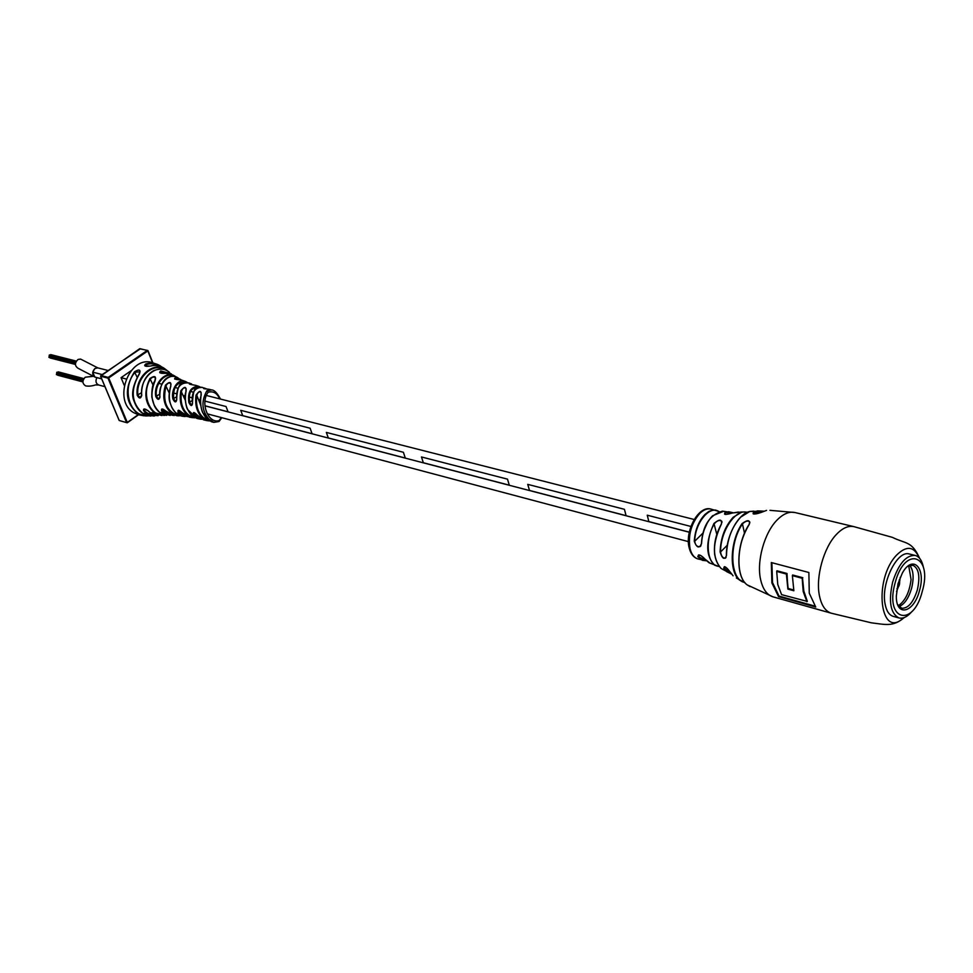 <?xml version="1.0" encoding="UTF-8"?>
<svg xmlns="http://www.w3.org/2000/svg" width="973" height="973" viewBox="0 0 973 973"><rect width="100%" height="100%" fill="white"/><g stroke="black" fill="none" stroke-linecap="round" stroke-linejoin="round"><path stroke-width="1.46" d="M85.721 385.904L85.636 385.88C82.243 383.642 82.085 380.759 85.174 377.232L92.69 376.271M98.699 385.004C95.865 383.581 95.257 381.124 96.874 377.646C95.257 381.124 95.865 383.581 98.699 385.004L104.95 386.658M57.711 372.343L58.344 372.014M56.969 373.754L56.738 373.036M50.231 355.096L50.864 354.768M49.489 356.519L49.258 355.79M78.278 368.402L78.229 368.39C74.629 365.921 74.556 362.941 78.01 359.451L80.662 359.086M97.872 367.891L94.953 368.475L92.739 372.136L94.795 377.025L101.654 378.813L95.451 377.281C91.985 375.006 91.815 372.075 94.953 368.475L97.872 367.891L108.052 370.482M647.252 515.204L690.915 526.466L647.252 515.204L648.857 521.589L689.31 532.146L648.857 521.589L647.252 515.204M92.739 372.136L102.116 374.556L92.739 372.136M529.507 490.453L626.065 515.641L624.435 509.317L527.743 484.372L624.435 509.317L626.065 515.641L529.507 490.453L527.743 484.372L529.507 490.453M423.34 462.747L509.293 485.174L507.505 479.154L421.467 456.957L507.505 479.154L509.293 485.174L423.34 462.747L421.467 456.957L423.34 462.747M328.302 437.947L405.291 458.04L403.406 452.287L326.356 432.413L403.406 452.287L405.291 458.04L328.302 437.947L326.356 432.413L328.302 437.947M242.715 415.617L312.078 433.715L310.119 428.229L240.72 410.314L310.119 428.229L312.078 433.715L242.715 415.617L240.72 410.314L242.715 415.617M205.084 405.802L228.059 411.798L226.052 406.532L204.78 401.046L226.052 406.532L228.059 411.798L205.084 405.802M173.595 393.007L176.551 393.761L173.595 393.007M183.411 395.537L185.138 395.987L183.411 395.537M189.37 397.069L192.131 397.787L189.37 397.069M198.395 399.404L200.365 399.903L198.395 399.404M705.194 559.366L705.133 559.329C702.226 556.179 700.013 554.719 698.48 554.963L697.969 556.836C698.176 553.868 700.584 554.719 705.194 559.366L709.037 562.783L719.096 566.554L714.729 565.252C705.656 556.106 705.401 542.18 713.963 523.462C719.497 518.889 722.002 519.047 721.467 523.936C712.285 543.153 712.163 558.003 721.09 568.475L723.462 569.789M749.879 522.805L749.624 521.662C747.678 520.433 745.282 521.175 742.46 523.875L742.058 523.608C747.702 519.533 750.122 519.764 749.319 524.277L749.222 524.411C740.915 538.337 737.607 552.956 739.31 568.293M730.188 572.051L733.095 575.809L730.151 572.027C727.573 568.548 725.651 566.76 724.374 566.663L723.827 568.317C723.863 565.508 725.98 566.748 730.188 572.051L730.103 571.905M711.385 517.028C705.413 524.131 702.117 532.997 701.484 543.603L701.521 543.737C699.186 548.736 696.765 547.896 694.272 541.243L694.71 541.243C695.318 545.221 697.094 547.021 700.037 546.644L700.961 545.719M736.002 522.939C729.799 532.669 726.612 543.53 726.454 555.534L726.466 555.668C724.484 560.168 722.355 558.94 720.093 551.971L720.579 551.971C721.224 556.07 722.805 558.161 725.311 558.234L726.113 557.432M753.54 512.309L753.236 513.853C754.744 514.218 757.225 513.78 760.691 512.576L760.74 512.564C754.452 514.559 752.056 514.474 753.54 512.309L757.432 510.874L763.647 511.166M760.594 512.637L766.554 510.399L760.74 512.564M738.471 512.029L732.365 513.039M732.778 512.844L725.019 512.552L728.631 511.725L733.058 512.735M778.534 596.607L815.739 607.03L809.268 593.177L808.867 572.501L771.321 562.552L771.881 582.912L778.534 596.607L778.996 596.06L814.888 606.094M707.785 521.832L703.771 530.674M786.379 574.034L776.928 570.774L787.011 573.486L787.887 589.115L786.379 574.034L776.697 571.431L777.78 584.53L781.574 594.637L807.201 601.387C803.844 595.573 802.275 587.777 802.482 577.974L803.832 591.11L807.335 601.326M806.921 601.703L803.199 591.511L802.19 578.278L792.375 575.639L793.859 590.769L787.887 589.115M923.438 567.478C922.088 560.643 919.363 556.629 915.24 555.437L909.414 554.014C897.325 549.648 880.735 583.386 885.089 603.965C886.403 610.959 889.115 615.094 893.202 616.359L898.991 617.952C903.163 618.913 907.505 616.748 912.017 611.421M720.093 551.971C720.689 537.753 725.067 526.174 733.241 517.235L742.046 511.956L732.462 512.978C726.223 514.875 723.717 514.729 725.019 512.552M722.015 522.306L721.759 521.175C719.497 519.752 717.028 520.604 714.364 523.705C704.27 540.149 707.189 566.262 718.889 566.298M725.627 514.376L725.299 512.893L724.569 514.072C724.873 514.753 727.512 514.389 732.462 512.978M744.503 533.24L742.46 523.888C728.461 544.187 730.078 580.163 744.759 582.462M714.717 555.072C713.574 544.369 715.8 534.031 721.37 524.058L721.467 523.936M713.963 523.462L716.785 534.286M710.132 563.233L705.072 559.207M915.24 555.437C906.07 554.975 898.529 563.866 892.642 582.097C888.349 601.618 890.477 613.574 898.991 617.952M895.136 582.803C884.335 620.531 913.112 628.351 922.27 591.389C933.095 554.975 904.975 544.795 895.136 582.803M919.509 590.514C926.26 568.001 912.723 553.795 902.263 573.243L898.018 583.715L896.328 596.084C895.999 617.6 914.048 612.808 919.509 590.514M897.678 604.586L901.703 608.222C908.101 608.575 913.319 602.469 917.344 589.918C920.312 576.49 918.828 568.281 912.869 565.252L907.59 566.468M899.04 606.556C904.416 604.33 908.587 598.286 911.567 588.41C914.097 577.901 913.489 570.239 909.731 565.41M898.359 605.717C905.255 600.913 909.5 592.192 911.069 579.555L908.721 565.812M896.547 591.584L898.176 587.351M899.624 581.757L900.256 577.281M218.657 421.528L213.829 422.379L208.976 419.168C201.739 410.801 201.034 401.35 206.86 390.805L211.615 389.942L209.317 389.346C203.819 388.665 202.299 388.263 204.768 388.118L205.607 388.884M219.606 398.845C217.149 393.116 213.342 390.903 208.198 392.228C199.915 402.834 208.258 424.094 219.107 420.579L221.345 417.575M199.003 386.986C191.413 387.181 188.3 392.326 189.638 402.433L191.474 404.902L192.265 404.671M185.831 382.243C176.928 381.611 172.866 387.169 173.632 398.906L175.517 401.302L176.381 401.022M174.739 376.685C165.471 370.762 154.233 384.444 156.483 396.449L158.465 398.748L159.84 397.738M166.201 370.372C154.221 360.886 135.575 377.329 137.886 395.245L139.954 397.434L141.742 395.293C140.732 398.881 139.224 398.881 137.217 395.281C134.773 376.648 154.403 359.84 166.614 370.154L168.341 371.577M157.65 364.486L151.946 362.515C128.935 355.364 112.345 400.9 133.751 412.698L138.385 414.766M206.665 418.56L211.53 421.771L203.016 413.087C201.52 411.543 199.453 400.45 200.815 396.485L200.949 396.51C199.793 405.534 201.703 412.88 206.665 418.56L208.976 419.168M209.511 420.932L205.875 420.312L201.752 417.356C196.704 411.664 194.807 404.257 196.023 395.135C199.988 389.711 201.618 390.173 200.937 396.522L201.095 392.387C199.27 391.231 197.835 392.204 196.801 395.318C195.464 406.909 198.662 415.094 206.398 419.874L208.988 420.604M198.516 416.639L203.722 419.886L197.008 414.887L198.516 416.639L201.752 417.356M201.898 419.241L200.268 419.132L193.457 414.133C192.946 411.749 194.162 412.017 197.118 414.936M191.632 415.252L197.045 418.487L187.813 409.718C186.232 408.246 184.128 396.558 185.697 392.496L185.843 392.52C184.42 401.861 186.354 409.438 191.632 415.252L194.904 415.885M192.447 417.648L194.989 417.794L191.413 417.429L186.573 414.401C180.978 408.38 179.081 400.487 180.856 390.732C184.992 385.758 186.646 386.354 185.843 392.52L185.989 388.446C184.262 387.205 182.79 388.045 181.598 390.951C179.628 403.625 183.058 412.309 191.888 416.991L194.405 417.49M183.24 413.914L189.261 417.137L181.939 412.479L183.24 413.914L186.573 414.401M187.278 416.639L179.506 413.452L178.071 411.895C177.536 409.536 178.825 409.73 181.939 412.479M177.986 415.824L180.187 415.726L177.755 415.812L170.822 412.71C163.817 405.705 162.041 396.522 165.495 385.138C169.971 381.051 171.649 381.757 170.518 387.278C167.867 397.969 169.728 406.58 176.113 413.099L182.048 416.201L185.211 416.566M172.659 415.362L163.391 412.467L161.554 410.703C161.056 408.332 162.455 408.441 165.751 410.995L167.32 412.552L177.05 415.751M165.045 415.13L154.196 412.661C144.77 403.795 143.347 392.411 149.939 378.509C154.743 375.31 156.434 376.125 155.023 380.942C149.733 393.895 151.326 404.403 159.803 412.479L170.202 415.435M163.853 415.471L164.814 415.325M157.845 415.653L146.364 413.124L143.578 410.74C143.116 408.368 144.624 408.38 148.103 410.776L150.499 412.868L161.919 415.532M145.719 415.97L148.808 415.824L145.719 415.97L137.278 413.294C125.128 402.202 124.191 388.373 134.481 371.795C139.334 368.913 140.976 369.606 139.407 373.9C130.212 389.735 131.306 402.871 142.69 413.33L153.272 415.982M206.69 388.957L201.776 387.254C194.223 387.862 191.146 393.214 192.532 403.296C191.997 406.495 190.769 406.228 188.871 402.518C187.485 392.143 190.708 386.731 198.553 386.269L200.073 386.95M198.285 386.184L195.731 385.357C189.419 384.371 187.765 383.8 190.781 383.654L191.572 383.921M191.012 383.727L188.944 382.948C180.041 382.158 175.991 387.68 176.782 399.538C176.089 402.858 174.799 402.664 172.902 398.966C170.603 389.857 178.278 377.098 186.184 381.854L187.181 382.389M185.259 381.477L180.966 379.884C174.885 379.519 173.182 378.825 175.882 377.816L180.552 379.361M178.813 378.497L178.594 378.388C169.837 371.017 157.517 384.238 159.986 396.777C159.134 400.244 157.723 400.146 155.789 396.498C153.223 383.228 166.444 369.156 175.894 376.831M174.544 376.052L165.897 373.316C160.071 373.596 158.356 372.817 160.752 370.956L171.394 373.875M169.107 372.124C157.869 362.017 139.346 377.694 141.742 395.293M164.352 368.426C160.265 365.593 155.729 364.79 150.73 366.018C145.086 366.76 143.432 366.079 145.768 363.963C150.633 362.552 155.169 363.014 159.402 365.349L160.618 366.103M201.192 395.366L201.095 392.387M186.074 391.572L186.184 388.932M170.762 386.634L170.798 383.69C169.253 382.377 167.709 382.961 166.164 385.442C162.272 401.18 166.261 411.153 178.132 415.362L179.482 415.435M155.595 378.339L155.412 377.901C154.014 376.527 152.384 376.855 150.535 378.898C140.671 393.907 149.891 416.979 164.461 414.972M140.076 371.71L135.065 372.233C121.078 388.069 129.737 417.247 147.446 415.532M205.449 388.896L203.746 388.555M192.082 384.688L195.731 385.357M180.406 379.798L176.101 378.436L174.641 379.02L180.856 379.871M170.932 374.033L161.044 371.552L159.803 372.72L165.653 373.34M160.034 366.237C155.753 363.671 151.119 363.111 146.132 364.559L144.941 365.86L150.45 366.091M196.96 414.729L193.968 412.576L194.126 413.829L200.961 418.718M181.769 412.272L178.546 410.314L178.704 411.567L186.269 416.189M165.544 410.776L162.005 409.074L162.138 410.363L171.455 415.021M147.847 410.533L144.016 409.086L144.113 410.399C147.531 413.914 151.569 415.593 156.239 415.435M124.228 385.332L121.066 377.67L126.137 378.984M121.066 377.67L131.087 370.725M150.73 366.018L150.596 365.994C154.379 364.705 158.66 365.313 163.415 367.818M145.768 363.963L146.874 366.395M134.481 371.795L137.059 377.11M149.939 378.509L152.992 384.967M165.897 373.316L172.914 374.97M160.752 370.956L161.761 373.352M180.966 379.884L183.836 380.869M175.882 377.816L176.527 379.494M165.495 385.138L169.107 392.788M177.779 414.486L177.755 415.812M170.518 387.278L170.36 387.254C167.453 400.183 170.117 402.104 171.674 407.03C173.96 411.956 177.414 415.021 182.036 416.201L182.048 416.201M170.98 384.153L170.494 387.339M180.856 390.732L185.186 400.025M190.915 414.534L191.413 417.429M190.781 383.654L191.085 384.59M194.126 413.829L193.457 414.133M178.704 411.567L178.071 411.895M174.07 415.58L165.751 410.995M163.488 409.378L161.554 410.703M158.161 415.678C154.926 415.666 151.508 414.024 147.92 410.728L148.103 410.776M145.682 409.28L143.578 410.74M141.462 392.715L137.217 395.281M159.694 394.162L155.789 396.498M176.441 396.899L172.902 398.966M192.131 400.621L188.871 402.518M196.023 395.135L196.801 395.318L200.645 405.157M205.206 416.821L205.875 420.312M85.174 377.232L92.934 376.381M749.319 524.277C736.403 543.384 735.357 576.709 747.191 584.882L773.024 596.85C766.992 594.965 762.868 589.297 760.667 579.835C756.313 561.506 764.401 532.438 777.354 519.752C783.435 513.72 789.298 511.311 794.941 512.528L853.929 526.648C848.407 525.456 842.618 527.986 836.585 534.25C823.705 547.373 815.423 577.257 819.485 595.975C821.54 605.644 825.518 611.397 831.429 613.245L871.346 622.817C885.223 624.459 893.007 627.208 904.233 617.563M903.491 617.819C880.249 640.392 872.915 579.762 896.559 555.145C906.568 545.318 914.085 546.181 919.108 557.736M745.038 582.803L739.456 580.03C728.826 571.65 730.139 541.097 742.058 523.608M749.636 521.674L749.234 524.289C736.245 543.445 735.345 576.831 747.191 584.882L750.11 586.597M745.05 582.815L736.366 577.998M721.759 521.187L721.37 523.948C712.2 543.275 712.102 558.113 721.09 568.475L731.477 574.021L726.551 571.601L723.827 568.317M706.325 560.776L702.384 560.339L697.969 556.836M690.039 548.638C691.475 554.269 694.077 557.699 697.848 558.928C693.664 557.565 690.794 553.965 689.249 548.14C684.457 531.343 698.48 505.255 710.813 509.037C707.262 508.332 703.625 509.743 699.903 513.282C691.231 523.328 687.947 535.126 690.039 548.638M694.272 541.243C695.038 530.176 698.614 521.224 705.011 514.413L708.745 511.518L712.54 510.083L715.459 510.022L719.12 511.555M723.644 511.263L712.589 515.751C705.948 522.878 702.263 532.207 701.521 543.737M753.747 511.141L749.818 511.457L740.733 517.089C731.684 527.086 726.928 539.942 726.466 555.668M763.246 511.324L753.868 512.662L754.16 514.048M769.935 510.326L794.941 512.528M698.395 556.617L697.787 556.556M778.801 596.303L772.185 582.608L771.565 562.613M771.893 562.698L772.513 582.523L778.996 596.06M792.606 574.982L802.822 577.719M747.544 512.236L742.046 511.956L747.519 512.248M788.458 588.543L793.664 589.966M815.374 606.641L778.741 596.388M802.543 577.926L792.703 575.189M793.749 590.343L788.166 588.811L786.67 573.729M699.903 555.109L698.359 556.665L706.167 560.606M725.408 567.016L724.277 568.171L731.222 573.681M718.901 511.628C709.889 504.744 694.953 522.793 694.71 541.243L703.078 532.973M747.142 512.406C735.77 508.332 720.239 531.185 720.579 551.971L727.305 545.196M211.53 421.771L213.829 422.379L218.986 421.516L219.107 420.579M206.86 390.805L208.198 392.228M176.113 413.099L179.506 413.452M167.32 412.552L170.822 412.71M159.803 412.479L163.391 412.467M150.499 412.868L154.196 412.661M142.69 413.33L146.364 413.124M152.53 362.661L147.823 350.925L108.721 377.938L127.305 422.44L138.154 414.693M138.409 414.778L127.354 422.671M126.587 422.635L107.991 378.144L100.645 376.235L119.253 420.543L126.587 422.635M140.44 348.784L100.851 375.493L108.198 377.402L147.312 350.389L139.711 348.772M147.969 350.779L152.761 362.722M119.168 420.336L119.837 420.701M107.991 378.144L108.721 377.938L108.198 377.402L107.991 378.144M85.636 385.88C88.628 386.427 91.924 386.099 95.536 384.919L98.626 384.98M57.577 375.189L82.912 381.927M58.149 371.844L83.836 378.619M56.604 373L83.167 380.042M56.811 372.221L83.471 379.263M56.373 374.581L82.912 381.647M56.592 373.802L82.985 380.808L56.714 373.802M57.516 372.282L83.52 379.166M50.097 357.967L75.42 364.437M50.669 354.598L76.295 361.092M49.124 355.753L75.651 362.503M49.319 354.963L75.955 361.725M48.893 357.346L75.407 364.121M49.1 356.556L75.48 363.282M50.037 355.048L76.003 361.628M49.234 356.568L75.48 363.257M80.589 359.073L97.799 367.879M78.229 368.378L95.366 377.256M158.684 383.35L161.81 384.14M175.031 387.509L177.925 388.239M190.574 391.462L193.311 392.155M205.899 395.354L694.175 519.497M95.451 377.281L101.691 378.898M205.096 405.887L689.285 532.243M207.687 413.951L688.398 541.62M706.349 560.789L697.848 558.928M763.671 511.153L749.818 511.457C738.106 513.732 725.894 536.403 726.405 555.619L725.311 558.234M733.083 512.722L722.465 511.129C709.609 514.936 702.591 525.797 701.424 543.688L700.037 546.631M773.024 596.85L831.429 613.245M719.144 511.555L710.813 509.037M853.929 526.648L892.363 537.351C906.082 544.114 911.701 540.745 919.631 558.32M896.911 588.774C899.441 586.269 900.22 583.314 899.222 579.908M159.414 398.383L159.815 396.704C159.608 375.493 172.963 374.994 176.393 377.208M138.373 414.766L144.296 415.86M206.763 420.591L203.722 419.886M200.037 419.083L197.045 418.487M192.009 417.575L189.261 417.137M154.756 415.909L153.284 415.982M164.364 368.439L165.179 369.047M161.725 366.906L159.414 365.361M139.917 371.309L139.224 373.875C132.717 385.551 131.027 394.722 134.165 401.423C137.521 410.655 143.116 415.532 150.949 416.055M155.412 377.901L154.841 380.917C152.7 383.63 151.691 389.005 151.824 397.057L154.233 405.425C156.677 410.849 160.813 414.17 166.614 415.386M203.795 388.628L209.317 389.346M169.618 372.513C165.872 368.889 160.63 368.208 153.88 370.494C145.549 375.25 141.426 383.484 141.535 395.208L140.684 397.227M188.944 382.948C185.989 383.374 177.779 376.429 176.636 399.465L176.125 401.204M201.776 387.254C198.65 389.176 193.785 380.09 192.411 403.223L192.034 404.841M206.896 420.616L209.536 420.932M147.981 350.633L139.784 348.65L100.547 376.174L119.168 420.482L127.281 422.793M127.317 422.769L138.482 414.802M152.846 362.747L148.005 350.681M219.095 421.431L221.82 417.697M220.494 399.064C217.174 392.934 214.218 389.893 211.615 389.942"/></g></svg>
